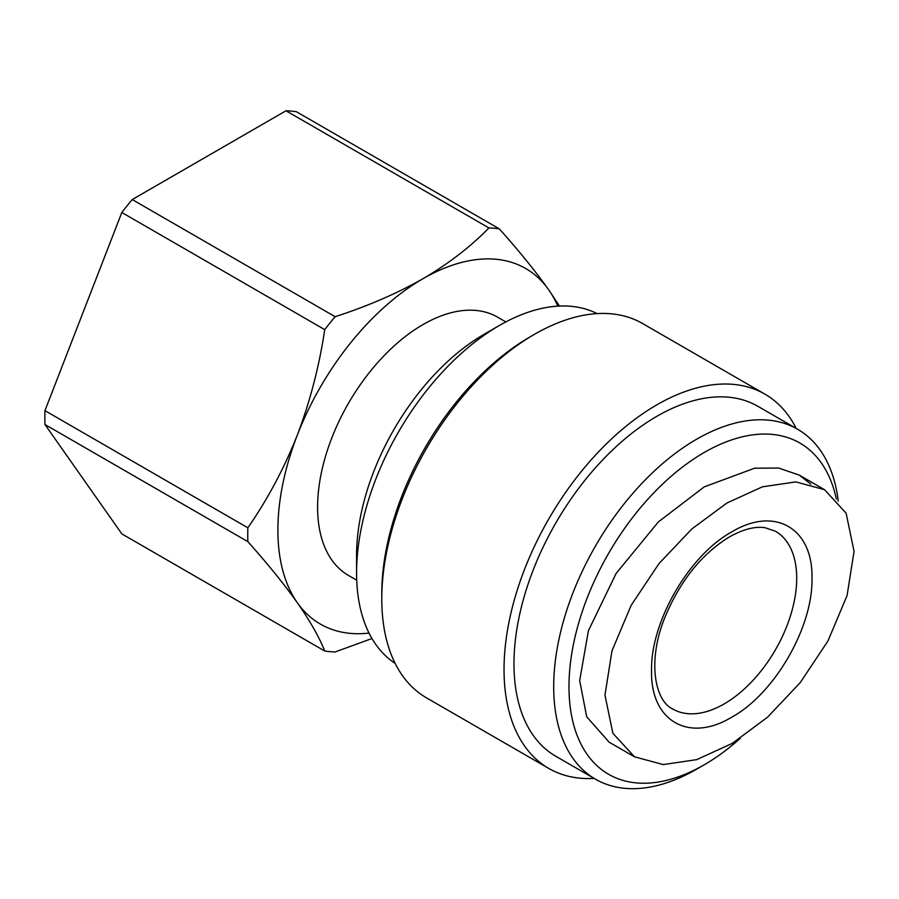 <?xml version="1.0" encoding="UTF-8"?>
<svg xmlns="http://www.w3.org/2000/svg" width="899" height="899" viewBox="0 0 899 899"><rect width="100%" height="100%" fill="white"/><g stroke="black" fill="none" stroke-linecap="round" stroke-linejoin="round"><path stroke-width="1.35" d="M811.988 578.226C813.022 527.915 774.635 505.968 731.764 531.905C688.926 555.357 650.382 622.029 651.55 670.856C650.426 721.043 688.892 743.17 731.764 717.166C774.623 693.736 813.112 627.041 811.988 578.226M854.05 551.345L846.116 513.172L824.563 489.697L795.84 481.898L762.431 486.82L726.976 502.979L691.747 529.028L659.012 563.572L631.177 605.297L611.961 650.898L604.971 695.141L612.871 733.269L634.458 756.789L663.226 764.588L696.725 759.633L732.269 743.372L767.645 717.121L800.301 682.532L827.968 640.965L847.072 595.565L854.05 551.345M634.458 756.789L609.162 742.192L586.699 716.795L579.675 680.543L588.418 630.682L616.152 573.393L658.371 521.903L704.22 486.887L754.643 468.199L778.669 468.053L799.267 475.099L810.729 484.055M836.328 498.979A191.251 110.42 120 0 0 689.679 461.783A191.251 110.42 120 0 0 568.977 686.724A191.251 110.42 120 0 0 704.22 764.802A191.251 110.42 120 0 0 740.304 738.304M838.261 501.125A202.061 116.656 120 0 0 797.604 429.239A202.061 116.656 120 0 0 641.897 483.37A202.061 116.656 120 0 0 553.694 686.724A202.061 116.656 120 0 0 595.543 779.219A202.061 116.656 120 0 0 696.579 769.207L704.22 764.802M797.604 429.239L757.879 406.303A202.061 116.656 120 0 0 602.173 460.434A202.061 116.656 120 0 0 513.97 663.777A202.061 116.656 120 0 0 555.818 756.284L595.543 779.219M796.199 428.43A216.108 124.77 120 0 0 764.903 394.133L642.65 323.561A216.108 124.77 120 0 0 534.59 334.259A216.108 124.77 120 0 0 381.783 598.936A216.108 124.77 120 0 0 426.542 697.871L548.795 768.443A216.108 124.77 120 0 0 594.138 778.41M764.903 394.133A216.108 124.77 120 0 0 598.363 452.04A216.108 124.77 120 0 0 504.036 669.519A216.108 124.77 120 0 0 548.795 768.443M534.59 334.259L530.017 336.911A209.624 121.028 120 0 0 381.783 593.643L381.783 598.936M597.105 313.605A202.061 116.656 120 0 0 499.451 325.438A202.061 116.656 120 0 0 356.577 572.91A202.061 116.656 120 0 0 395.155 663.395M499.451 325.438L484.168 334.259A180.452 104.183 120 0 0 356.577 555.267L356.577 572.91M505.834 321.921L497.608 317.167A149.11 86.09 120 0 0 382.693 357.117A149.11 86.09 120 0 0 317.605 507.182A149.11 86.09 120 0 0 348.486 575.45L356.712 580.192M557.796 306.132A205.298 118.533 120 0 0 548.772 289.905A205.298 118.533 120 0 0 423.047 278.679A205.298 118.533 120 0 0 297.322 435.082A205.298 118.533 120 0 0 277.881 530.118A205.298 118.533 120 0 0 297.322 602.712A205.298 118.533 120 0 0 369.028 633.087M371.972 638.515L335.136 651.955A232.313 134.131 -60 0 1 324.741 651.033C319.269 637.245 310.133 621.142 297.322 602.712C284.017 583.979 267.52 563.628 247.854 541.648A232.313 134.131 -60 0 1 247.742 534.781A232.313 134.131 -60 0 1 247.854 527.792C267.52 499.496 284.017 468.593 297.322 435.082C310.133 401.28 319.269 366.129 324.741 329.641A232.313 134.131 -60 0 1 335.136 316.695C367.376 306.289 396.673 293.613 423.047 278.679C448.916 263.452 470.862 246.54 488.899 227.93A232.313 134.131 -60 0 1 499.293 228.852C518.97 250.832 535.456 271.183 548.772 289.905L559.459 306.053M247.854 541.648L44.95 424.508L121.826 533.882L324.741 651.033M324.741 329.641L121.826 212.49L44.95 410.641L247.854 527.792M488.899 227.93L285.994 110.779L132.232 199.556L335.136 316.695M285.994 110.779A232.313 134.131 -60 0 1 296.389 111.712L499.293 228.852M44.95 424.508A232.313 134.131 -60 0 1 44.95 410.641M121.826 212.49A232.313 134.131 -60 0 1 132.232 199.556M775.444 531.23A102.655 59.267 -60 0 1 796.705 578.226A102.655 59.267 -60 0 1 724.122 703.951A102.655 59.267 -60 0 1 672.8 709.03C654.686 700.748 647.291 660.877 664.664 617.961C679.981 581.012 701.602 553.986 729.527 536.849C743.282 529.219 755.115 526.173 765.015 527.713L775.444 531.23M824.563 489.697L799.267 475.099"/></g></svg>
